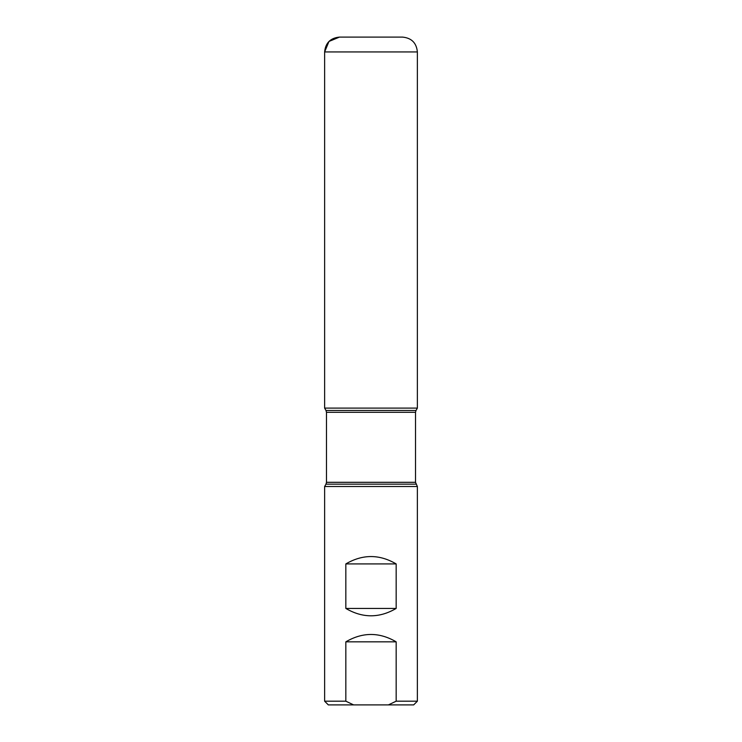 <?xml version="1.0" encoding="UTF-8"?>
<svg xmlns="http://www.w3.org/2000/svg" width="742" height="742" viewBox="0 0 742 742"><rect width="100%" height="100%" fill="white"/><g stroke="black" fill="none" stroke-linecap="round" stroke-linejoin="round"><path stroke-width="1.11" d="M324.625 701.19L328.335 704.9L413.665 704.9L417.375 701.19L417.375 486.52L324.625 486.52L324.625 701.19L345.837 701.19L345.837 641.83L396.163 641.83C379.385 632.017 362.615 632.017 345.837 641.83M417.375 701.19L396.163 701.19L396.163 641.83M345.837 608.44C362.615 618.253 379.385 618.253 396.163 608.44L396.163 563.92C379.385 554.107 362.615 554.107 345.837 563.92L345.837 608.44L396.163 608.44M396.163 701.19L388.4 704.9M353.6 704.9L345.837 701.19M371 37.1L339.465 37.1L328.975 41.45L324.625 51.94L324.625 408.1L417.375 408.1L324.625 408.1L325.979 410.456L416.021 410.456L415.52 412.311L415.52 482.309L417.375 486.52M345.837 563.92L396.163 563.92M417.375 51.94L324.625 51.94C325.506 42.925 330.45 37.981 339.465 37.1L402.535 37.1C411.55 37.981 416.494 42.925 417.375 51.94L417.375 408.1L416.021 410.456M324.625 51.94L324.625 408.1L371 408.1M416.021 484.164L325.979 484.164L324.625 486.52M415.52 412.311L326.48 412.311L326.48 482.309L415.52 482.309M326.48 482.309L325.979 484.164M325.979 410.456L326.48 412.311"/></g></svg>
